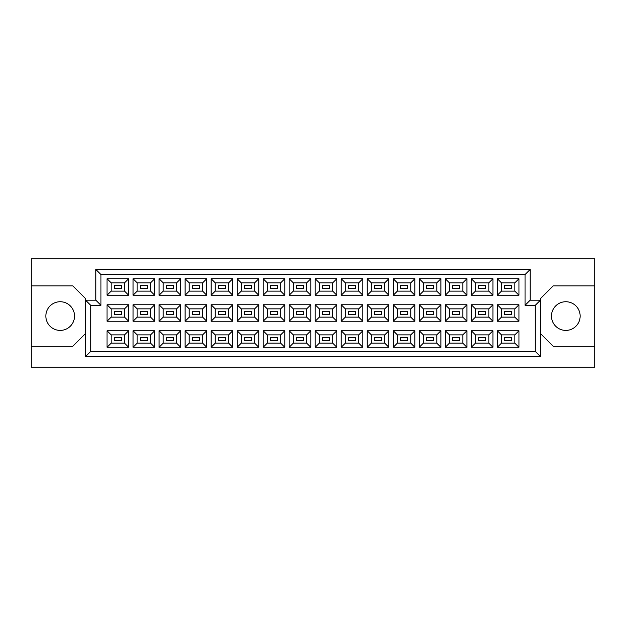 <?xml version="1.0" encoding="UTF-8"?>
<svg xmlns="http://www.w3.org/2000/svg" width="626" height="626" viewBox="0 0 626 626"><rect width="100%" height="100%" fill="white"/><g stroke="black" fill="none" stroke-linecap="round" stroke-linejoin="round"><path stroke-width="0.94" d="M565.81 301.732A14.343 14.343 0 0 0 551.475 316.075A14.343 14.343 0 0 0 565.81 330.411A14.343 14.343 0 0 0 580.153 316.075A14.343 14.343 0 0 0 565.81 301.732M60.19 301.732A14.343 14.343 0 0 0 45.847 316.075A14.343 14.343 0 0 0 60.19 330.411A14.343 14.343 0 0 0 74.525 316.075A14.343 14.343 0 0 0 60.19 301.732M511.724 340.552L504.556 340.552L504.556 337.484L511.724 337.484L511.724 340.552L504.556 340.552L504.556 337.484L511.724 337.484L511.724 340.552M511.724 314.534L504.556 314.534L504.556 311.466L511.724 311.466L511.724 314.534L504.556 314.534L504.556 311.466L511.724 311.466L511.724 314.534M511.724 288.516L504.556 288.516L504.556 285.448L511.724 285.448L511.724 288.516L504.556 288.516L504.556 285.448L511.724 285.448L511.724 288.516M485.706 340.552L478.538 340.552L478.538 337.484L485.706 337.484L485.706 340.552M485.706 314.534L478.538 314.534L478.538 311.466L485.706 311.466L485.706 314.534M485.706 288.516L478.538 288.516L478.538 285.448L485.706 285.448L485.706 288.516M459.687 340.552L452.52 340.552L452.52 337.484L459.687 337.484L459.687 340.552L452.52 340.552L452.52 337.484L459.687 337.484L459.687 340.552M459.687 314.534L452.52 314.534L452.52 311.466L459.687 311.466L459.687 314.534L452.52 314.534L452.52 311.466L459.687 311.466L459.687 314.534M459.687 288.516L452.52 288.516L452.52 285.448L459.687 285.448L459.687 288.516L452.52 288.516L452.52 285.448L459.687 285.448L459.687 288.516M433.669 340.552L426.502 340.552L426.502 337.484L433.669 337.484L433.669 340.552M433.669 314.534L426.502 314.534L426.502 311.466L433.669 311.466L433.669 314.534M433.669 288.516L426.502 288.516L426.502 285.448L433.669 285.448L433.669 288.516M407.651 340.552L400.483 340.552L400.483 337.484L407.651 337.484L407.651 340.552L400.483 340.552L400.483 337.484L407.651 337.484L407.651 340.552M407.651 314.534L400.483 314.534L400.483 311.466L407.651 311.466L407.651 314.534L400.483 314.534L400.483 311.466L407.651 311.466L407.651 314.534M407.651 288.516L400.483 288.516L400.483 285.448L407.651 285.448L407.651 288.516L400.483 288.516L400.483 285.448L407.651 285.448L407.651 288.516M381.633 340.552L374.465 340.552L374.465 337.484L381.633 337.484L381.633 340.552M381.633 314.534L374.465 314.534L374.465 311.466L381.633 311.466L381.633 314.534M381.633 288.516L374.465 288.516L374.465 285.448L381.633 285.448L381.633 288.516M355.615 340.552L348.439 340.552L348.439 337.484L355.615 337.484L355.615 340.552L348.439 340.552L348.439 337.484L355.615 337.484L355.615 340.552M355.615 314.534L348.439 314.534L348.439 311.466L355.615 311.466L355.615 314.534L348.439 314.534L348.439 311.466L355.615 311.466L355.615 314.534M355.615 288.516L348.439 288.516L348.439 285.448L355.615 285.448L355.615 288.516L348.439 288.516L348.439 285.448L355.615 285.448L355.615 288.516M329.597 340.552L322.421 340.552L322.421 337.484L329.597 337.484L329.597 340.552M329.597 314.534L322.421 314.534L322.421 311.466L329.597 311.466L329.597 314.534M329.597 288.516L322.421 288.516L322.421 285.448L329.597 285.448L329.597 288.516M303.579 340.552L296.403 340.552L296.403 337.484L303.579 337.484L303.579 340.552L296.403 340.552L296.403 337.484L303.579 337.484L303.579 340.552M303.579 314.534L296.403 314.534L296.403 311.466L303.579 311.466L303.579 314.534L296.403 314.534L296.403 311.466L303.579 311.466L303.579 314.534M303.579 288.516L296.403 288.516L296.403 285.448L303.579 285.448L303.579 288.516L296.403 288.516L296.403 285.448L303.579 285.448L303.579 288.516M277.561 340.552L270.385 340.552L270.385 337.484L277.561 337.484L277.561 340.552M277.561 314.534L270.385 314.534L270.385 311.466L277.561 311.466L277.561 314.534M277.561 288.516L270.385 288.516L270.385 285.448L277.561 285.448L277.561 288.516M251.535 340.552L244.367 340.552L244.367 337.484L251.535 337.484L251.535 340.552L244.367 340.552L244.367 337.484L251.535 337.484L251.535 340.552M251.535 314.534L244.367 314.534L244.367 311.466L251.535 311.466L251.535 314.534L244.367 314.534L244.367 311.466L251.535 311.466L251.535 314.534M251.535 288.516L244.367 288.516L244.367 285.448L251.535 285.448L251.535 288.516L244.367 288.516L244.367 285.448L251.535 285.448L251.535 288.516M225.516 340.552L218.349 340.552L218.349 337.484L225.516 337.484L225.516 340.552M225.516 314.534L218.349 314.534L218.349 311.466L225.516 311.466L225.516 314.534M225.516 288.516L218.349 288.516L218.349 285.448L225.516 285.448L225.516 288.516M199.498 340.552L192.331 340.552L192.331 337.484L199.498 337.484L199.498 340.552L192.331 340.552L192.331 337.484L199.498 337.484L199.498 340.552M199.498 314.534L192.331 314.534L192.331 311.466L199.498 311.466L199.498 314.534L192.331 314.534L192.331 311.466L199.498 311.466L199.498 314.534M199.498 288.516L192.331 288.516L192.331 285.448L199.498 285.448L199.498 288.516L192.331 288.516L192.331 285.448L199.498 285.448L199.498 288.516M173.48 340.552L166.313 340.552L166.313 337.484L173.48 337.484L173.48 340.552M173.48 314.534L166.313 314.534L166.313 311.466L173.48 311.466L173.48 314.534M173.48 288.516L166.313 288.516L166.313 285.448L173.48 285.448L173.48 288.516M147.462 340.552L140.294 340.552L140.294 337.484L147.462 337.484L147.462 340.552L140.294 340.552L140.294 337.484L147.462 337.484L147.462 340.552M147.462 314.534L140.294 314.534L140.294 311.466L147.462 311.466L147.462 314.534L140.294 314.534L140.294 311.466L147.462 311.466L147.462 314.534M147.462 288.516L140.294 288.516L140.294 285.448L147.462 285.448L147.462 288.516L140.294 288.516L140.294 285.448L147.462 285.448L147.462 288.516M121.444 340.552L114.276 340.552L114.276 337.484L121.444 337.484L121.444 340.552M121.444 314.534L114.276 314.534L114.276 311.466L121.444 311.466L121.444 314.534M121.444 288.516L114.276 288.516L114.276 285.448L121.444 285.448L121.444 288.516M540.41 333.486L553.212 346.295L594.7 346.295L594.7 258.71L31.3 258.71L31.3 346.295L72.788 346.295L85.59 333.486M31.3 346.295L31.3 367.29L594.7 367.29L594.7 346.295M594.7 285.855L553.212 285.855L540.41 298.657L540.41 356.538L85.59 356.538L85.59 298.657L72.788 285.855L31.3 285.855M90.715 305.316L85.59 300.198L95.833 300.198L95.833 269.462L530.167 269.462L530.167 300.198L540.41 300.198L535.285 305.316L525.042 305.316L525.042 274.587L100.958 274.587L100.958 305.316L90.715 305.316L90.715 351.413L535.285 351.413L535.285 305.316M518.946 347.266L497.334 347.266L497.334 330.771L518.946 330.771L518.946 347.266L514.854 343.165L514.854 334.871L501.434 334.871L501.434 343.165L514.854 343.165M518.946 321.248L497.334 321.248L497.334 304.752L518.946 304.752L518.946 321.248L514.854 317.147L514.854 308.853L501.434 308.853L501.434 317.147L514.854 317.147M518.946 295.229L497.334 295.229L497.334 278.734L518.946 278.734L518.946 295.229L514.854 291.129L514.854 282.835L501.434 282.835L501.434 291.129L514.854 291.129M492.928 347.266L471.315 347.266L471.315 330.771L492.928 330.771L492.928 347.266L488.836 343.165L488.836 334.871L475.416 334.871L475.416 343.165L488.836 343.165M492.928 321.248L471.315 321.248L471.315 304.752L492.928 304.752L492.928 321.248L488.836 317.147L488.836 308.853L475.416 308.853L475.416 317.147L488.836 317.147M492.928 295.229L471.315 295.229L471.315 278.734L492.928 278.734L492.928 295.229L488.836 291.129L488.836 282.835L475.416 282.835L475.416 291.129L488.836 291.129M466.91 347.266L445.297 347.266L445.297 330.771L466.91 330.771L466.91 347.266L462.81 343.165L462.81 334.871L449.398 334.871L449.398 343.165L462.81 343.165M466.91 321.248L445.297 321.248L445.297 304.752L466.91 304.752L466.91 321.248L462.81 317.147L462.81 308.853L449.398 308.853L449.398 317.147L462.81 317.147M466.91 295.229L445.297 295.229L445.297 278.734L466.91 278.734L466.91 295.229L462.81 291.129L462.81 282.835L449.398 282.835L449.398 291.129L462.81 291.129M440.892 347.266L419.279 347.266L419.279 330.771L440.892 330.771L440.892 347.266L436.792 343.165L436.792 334.871L423.372 334.871L423.372 343.165L436.792 343.165M440.892 321.248L419.279 321.248L419.279 304.752L440.892 304.752L440.892 321.248L436.792 317.147L436.792 308.853L423.372 308.853L423.372 317.147L436.792 317.147M440.892 295.229L419.279 295.229L419.279 278.734L440.892 278.734L440.892 295.229L436.792 291.129L436.792 282.835L423.372 282.835L423.372 291.129L436.792 291.129M414.874 347.266L393.261 347.266L393.261 330.771L414.874 330.771L414.874 347.266L410.773 343.165L410.773 334.871L397.353 334.871L397.353 343.165L410.773 343.165M414.874 321.248L393.261 321.248L393.261 304.752L414.874 304.752L414.874 321.248L410.773 317.147L410.773 308.853L397.353 308.853L397.353 317.147L410.773 317.147M414.874 295.229L393.261 295.229L393.261 278.734L414.874 278.734L414.874 295.229L410.773 291.129L410.773 282.835L397.353 282.835L397.353 291.129L410.773 291.129M388.856 347.266L367.243 347.266L367.243 330.771L388.856 330.771L388.856 347.266L384.755 343.165L384.755 334.871L371.335 334.871L371.335 343.165L384.755 343.165M388.856 321.248L367.243 321.248L367.243 304.752L388.856 304.752L388.856 321.248L384.755 317.147L384.755 308.853L371.335 308.853L371.335 317.147L384.755 317.147M388.856 295.229L367.243 295.229L367.243 278.734L388.856 278.734L388.856 295.229L384.755 291.129L384.755 282.835L371.335 282.835L371.335 291.129L384.755 291.129M362.837 347.266L341.225 347.266L341.225 330.771L362.837 330.771L362.837 347.266L358.737 343.165L358.737 334.871L345.317 334.871L345.317 343.165L358.737 343.165M362.837 321.248L341.225 321.248L341.225 304.752L362.837 304.752L362.837 321.248L358.737 317.147L358.737 308.853L345.317 308.853L345.317 317.147L358.737 317.147M362.837 295.229L341.225 295.229L341.225 278.734L362.837 278.734L362.837 295.229L358.737 291.129L358.737 282.835L345.317 282.835L345.317 291.129L358.737 291.129M336.819 347.266L315.199 347.266L315.199 330.771L336.819 330.771L336.819 347.266L332.719 343.165L332.719 334.871L319.299 334.871L319.299 343.165L332.719 343.165M336.819 321.248L315.199 321.248L315.199 304.752L336.819 304.752L336.819 321.248L332.719 317.147L332.719 308.853L319.299 308.853L319.299 317.147L332.719 317.147M336.819 295.229L315.199 295.229L315.199 278.734L336.819 278.734L336.819 295.229L332.719 291.129L332.719 282.835L319.299 282.835L319.299 291.129L332.719 291.129M310.801 347.266L289.181 347.266L289.181 330.771L310.801 330.771L310.801 347.266L306.701 343.165L306.701 334.871L293.281 334.871L293.281 343.165L306.701 343.165M310.801 321.248L289.181 321.248L289.181 304.752L310.801 304.752L310.801 321.248L306.701 317.147L306.701 308.853L293.281 308.853L293.281 317.147L306.701 317.147M310.801 295.229L289.181 295.229L289.181 278.734L310.801 278.734L310.801 295.229L306.701 291.129L306.701 282.835L293.281 282.835L293.281 291.129L306.701 291.129M284.775 347.266L263.163 347.266L263.163 330.771L284.775 330.771L284.775 347.266L280.683 343.165L280.683 334.871L267.263 334.871L267.263 343.165L280.683 343.165M284.775 321.248L263.163 321.248L263.163 304.752L284.775 304.752L284.775 321.248L280.683 317.147L280.683 308.853L267.263 308.853L267.263 317.147L280.683 317.147M284.775 295.229L263.163 295.229L263.163 278.734L284.775 278.734L284.775 295.229L280.683 291.129L280.683 282.835L267.263 282.835L267.263 291.129L280.683 291.129M258.757 347.266L237.144 347.266L237.144 330.771L258.757 330.771L258.757 347.266L254.665 343.165L254.665 334.871L241.245 334.871L241.245 343.165L254.665 343.165M258.757 321.248L237.144 321.248L237.144 304.752L258.757 304.752L258.757 321.248L254.665 317.147L254.665 308.853L241.245 308.853L241.245 317.147L254.665 317.147M258.757 295.229L237.144 295.229L237.144 278.734L258.757 278.734L258.757 295.229L254.665 291.129L254.665 282.835L241.245 282.835L241.245 291.129L254.665 291.129M232.739 347.266L211.126 347.266L211.126 330.771L232.739 330.771L232.739 347.266L228.646 343.165L228.646 334.871L215.227 334.871L215.227 343.165L228.646 343.165M232.739 321.248L211.126 321.248L211.126 304.752L232.739 304.752L232.739 321.248L228.646 317.147L228.646 308.853L215.227 308.853L215.227 317.147L228.646 317.147M232.739 295.229L211.126 295.229L211.126 278.734L232.739 278.734L232.739 295.229L228.646 291.129L228.646 282.835L215.227 282.835L215.227 291.129L228.646 291.129M206.721 347.266L185.108 347.266L185.108 330.771L206.721 330.771L206.721 347.266L202.628 343.165L202.628 334.871L189.209 334.871L189.209 343.165L202.628 343.165M206.721 321.248L185.108 321.248L185.108 304.752L206.721 304.752L206.721 321.248L202.628 317.147L202.628 308.853L189.209 308.853L189.209 317.147L202.628 317.147M206.721 295.229L185.108 295.229L185.108 278.734L206.721 278.734L206.721 295.229L202.628 291.129L202.628 282.835L189.209 282.835L189.209 291.129L202.628 291.129M180.703 347.266L159.09 347.266L159.09 330.771L180.703 330.771L180.703 347.266L176.602 343.165L176.602 334.871L163.19 334.871L163.19 343.165L176.602 343.165M180.703 321.248L159.09 321.248L159.09 304.752L180.703 304.752L180.703 321.248L176.602 317.147L176.602 308.853L163.19 308.853L163.19 317.147L176.602 317.147M180.703 295.229L159.09 295.229L159.09 278.734L180.703 278.734L180.703 295.229L176.602 291.129L176.602 282.835L163.19 282.835L163.19 291.129L176.602 291.129M154.685 347.266L133.072 347.266L133.072 330.771L154.685 330.771L154.685 347.266L150.584 343.165L150.584 334.871L137.164 334.871L137.164 343.165L150.584 343.165M154.685 321.248L133.072 321.248L133.072 304.752L154.685 304.752L154.685 321.248L150.584 317.147L150.584 308.853L137.164 308.853L137.164 317.147L150.584 317.147M154.685 295.229L133.072 295.229L133.072 278.734L154.685 278.734L154.685 295.229L150.584 291.129L150.584 282.835L137.164 282.835L137.164 291.129L150.584 291.129M128.666 347.266L107.054 347.266L107.054 330.771L128.666 330.771L128.666 347.266L124.566 343.165L124.566 334.871L111.146 334.871L111.146 343.165L124.566 343.165M128.666 321.248L107.054 321.248L107.054 304.752L128.666 304.752L128.666 321.248L124.566 317.147L124.566 308.853L111.146 308.853L111.146 317.147L124.566 317.147M128.666 295.229L107.054 295.229L107.054 278.734L128.666 278.734L128.666 295.229L124.566 291.129L124.566 282.835L111.146 282.835L111.146 291.129L124.566 291.129M124.566 282.835L128.666 278.734M111.146 282.835L107.054 278.734M107.054 295.229L111.146 291.129M124.566 308.853L128.666 304.752M111.146 308.853L107.054 304.752M107.054 321.248L111.146 317.147M124.566 334.871L128.666 330.771M111.146 334.871L107.054 330.771M107.054 347.266L111.146 343.165M150.584 282.835L154.685 278.734M137.164 282.835L133.072 278.734M133.072 295.229L137.164 291.129M150.584 308.853L154.685 304.752M137.164 308.853L133.072 304.752M133.072 321.248L137.164 317.147M150.584 334.871L154.685 330.771M137.164 334.871L133.072 330.771M133.072 347.266L137.164 343.165M176.602 282.835L180.703 278.734M163.19 282.835L159.09 278.734M159.09 295.229L163.19 291.129M176.602 308.853L180.703 304.752M163.19 308.853L159.09 304.752M159.09 321.248L163.19 317.147M176.602 334.871L180.703 330.771M163.19 334.871L159.09 330.771M159.09 347.266L163.19 343.165M202.628 282.835L206.721 278.734M189.209 282.835L185.108 278.734M185.108 295.229L189.209 291.129M202.628 308.853L206.721 304.752M189.209 308.853L185.108 304.752M185.108 321.248L189.209 317.147M202.628 334.871L206.721 330.771M189.209 334.871L185.108 330.771M185.108 347.266L189.209 343.165M228.646 282.835L232.739 278.734M215.227 282.835L211.126 278.734M211.126 295.229L215.227 291.129M228.646 308.853L232.739 304.752M215.227 308.853L211.126 304.752M211.126 321.248L215.227 317.147M228.646 334.871L232.739 330.771M215.227 334.871L211.126 330.771M211.126 347.266L215.227 343.165M254.665 282.835L258.757 278.734M241.245 282.835L237.144 278.734M237.144 295.229L241.245 291.129M254.665 308.853L258.757 304.752M241.245 308.853L237.144 304.752M237.144 321.248L241.245 317.147M254.665 334.871L258.757 330.771M241.245 334.871L237.144 330.771M237.144 347.266L241.245 343.165M280.683 282.835L284.775 278.734M267.263 282.835L263.163 278.734M263.163 295.229L267.263 291.129M280.683 308.853L284.775 304.752M267.263 308.853L263.163 304.752M263.163 321.248L267.263 317.147M280.683 334.871L284.775 330.771M267.263 334.871L263.163 330.771M263.163 347.266L267.263 343.165M306.701 282.835L310.801 278.734M293.281 282.835L289.181 278.734M289.181 295.229L293.281 291.129M306.701 308.853L310.801 304.752M293.281 308.853L289.181 304.752M289.181 321.248L293.281 317.147M306.701 334.871L310.801 330.771M293.281 334.871L289.181 330.771M289.181 347.266L293.281 343.165M332.719 282.835L336.819 278.734M319.299 282.835L315.199 278.734M315.199 295.229L319.299 291.129M332.719 308.853L336.819 304.752M319.299 308.853L315.199 304.752M315.199 321.248L319.299 317.147M332.719 334.871L336.819 330.771M319.299 334.871L315.199 330.771M315.199 347.266L319.299 343.165M358.737 282.835L362.837 278.734M345.317 282.835L341.225 278.734M341.225 295.229L345.317 291.129M358.737 308.853L362.837 304.752M345.317 308.853L341.225 304.752M341.225 321.248L345.317 317.147M358.737 334.871L362.837 330.771M345.317 334.871L341.225 330.771M341.225 347.266L345.317 343.165M384.755 282.835L388.856 278.734M371.335 282.835L367.243 278.734M367.243 295.229L371.335 291.129M384.755 308.853L388.856 304.752M371.335 308.853L367.243 304.752M367.243 321.248L371.335 317.147M384.755 334.871L388.856 330.771M371.335 334.871L367.243 330.771M367.243 347.266L371.335 343.165M410.773 282.835L414.874 278.734M397.353 282.835L393.261 278.734M393.261 295.229L397.353 291.129M410.773 308.853L414.874 304.752M397.353 308.853L393.261 304.752M393.261 321.248L397.353 317.147M410.773 334.871L414.874 330.771M397.353 334.871L393.261 330.771M393.261 347.266L397.353 343.165M436.792 282.835L440.892 278.734M423.372 282.835L419.279 278.734M419.279 295.229L423.372 291.129M436.792 308.853L440.892 304.752M423.372 308.853L419.279 304.752M419.279 321.248L423.372 317.147M436.792 334.871L440.892 330.771M423.372 334.871L419.279 330.771M419.279 347.266L423.372 343.165M462.81 282.835L466.91 278.734M449.398 282.835L445.297 278.734M445.297 295.229L449.398 291.129M462.81 308.853L466.91 304.752M449.398 308.853L445.297 304.752M445.297 321.248L449.398 317.147M462.81 334.871L466.91 330.771M449.398 334.871L445.297 330.771M445.297 347.266L449.398 343.165M488.836 282.835L492.928 278.734M475.416 282.835L471.315 278.734M471.315 295.229L475.416 291.129M488.836 308.853L492.928 304.752M475.416 308.853L471.315 304.752M471.315 321.248L475.416 317.147M488.836 334.871L492.928 330.771M475.416 334.871L471.315 330.771M471.315 347.266L475.416 343.165M514.854 282.835L518.946 278.734M501.434 282.835L497.334 278.734M497.334 295.229L501.434 291.129M514.854 308.853L518.946 304.752M501.434 308.853L497.334 304.752M497.334 321.248L501.434 317.147M514.854 334.871L518.946 330.771M501.434 334.871L497.334 330.771M497.334 347.266L501.434 343.165M95.833 269.462L100.958 274.587M100.958 305.316L95.833 300.198M530.167 269.462L525.042 274.587M90.715 351.413L85.59 356.538M530.167 300.198L525.042 305.316M535.285 351.413L540.41 356.538"/></g></svg>

